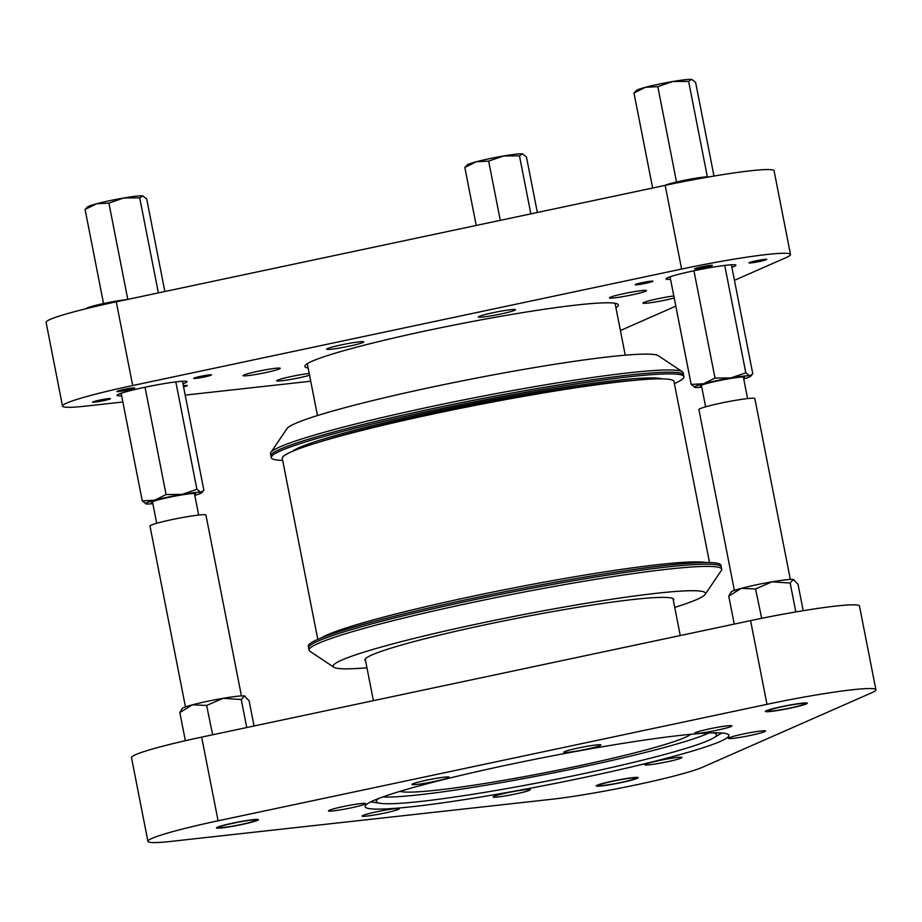 <?xml version="1.0" encoding="UTF-8"?>
<svg xmlns="http://www.w3.org/2000/svg" width="922" height="922" viewBox="0 0 922 922"><rect width="100%" height="100%" fill="white"/><g stroke="black" fill="none" stroke-linecap="round" stroke-linejoin="round"><path stroke-width="1.38" d="M309.562 375.277A18.936 1.406 -11.1 0 1 299.281 377.766A18.936 1.406 -11.1 0 1 276.692 380.798A18.936 1.406 -11.1 0 1 291.248 376.533A18.936 1.406 -11.1 0 1 309.216 373.479M705.388 267.449A9.07 0.68 -11.1 0 1 694.566 268.901A9.07 0.68 -11.1 0 1 701.538 266.861A9.07 0.68 -11.1 0 1 712.36 265.409A9.07 0.68 -11.1 0 1 705.388 267.449M759.82 261.433A9.07 0.68 -11.1 0 1 748.998 262.885A9.07 0.68 -11.1 0 1 755.971 260.834A9.07 0.68 -11.1 0 1 766.793 259.393A9.07 0.68 -11.1 0 1 759.82 261.433M645.965 283.261A9.07 0.68 -11.1 0 1 635.143 284.702A9.07 0.68 -11.1 0 1 642.115 282.662A9.07 0.68 -11.1 0 1 652.937 281.21A9.07 0.68 -11.1 0 1 645.965 283.261M103.425 400.713A9.07 0.68 -11.1 0 1 92.603 402.165A9.07 0.68 -11.1 0 1 99.576 400.125A9.07 0.68 -11.1 0 1 110.398 398.673A9.07 0.68 -11.1 0 1 103.425 400.713M127.674 390.041A9.07 0.68 -11.1 0 1 116.852 391.493A9.07 0.68 -11.1 0 1 123.825 389.453A9.07 0.68 -11.1 0 1 134.647 388.001A9.07 0.68 -11.1 0 1 127.674 390.041M204.534 376.925A9.07 0.68 -11.1 0 1 193.712 378.377A9.07 0.68 -11.1 0 1 200.685 376.337A9.07 0.68 -11.1 0 1 211.507 374.885A9.07 0.68 -11.1 0 1 204.534 376.925M349.196 346.165A18.936 1.406 -11.1 0 1 326.607 349.184A18.936 1.406 -11.1 0 1 341.163 344.92A18.936 1.406 -11.1 0 1 363.764 341.901A18.936 1.406 -11.1 0 1 349.196 346.165M631.973 294.867A18.936 1.406 -11.1 0 1 609.373 297.887A18.936 1.406 -11.1 0 1 623.94 293.622A18.936 1.406 -11.1 0 1 646.529 290.603A18.936 1.406 -11.1 0 1 631.973 294.867M121.635 395.792A35.635 2.651 -11.1 0 1 117.082 395.388A35.635 2.651 -11.1 0 1 144.489 387.355A35.635 2.651 -11.1 0 1 187.028 381.662A35.635 2.651 -11.1 0 1 182.971 383.759M670.548 279.32A35.635 2.651 -11.1 0 1 665.995 278.905A35.635 2.651 -11.1 0 1 693.402 270.884A35.635 2.651 -11.1 0 1 735.94 265.19A35.635 2.651 -11.1 0 1 731.884 267.288M674.213 298.002A18.936 1.406 -11.1 0 1 665.58 300.042A18.936 1.406 -11.1 0 1 642.98 303.073A18.936 1.406 -11.1 0 1 657.536 298.809A18.936 1.406 -11.1 0 1 673.809 295.95M500.923 313.964A18.936 1.406 -11.1 0 1 478.334 316.995A18.936 1.406 -11.1 0 1 492.89 312.731A18.936 1.406 -11.1 0 1 515.49 309.7A18.936 1.406 -11.1 0 1 500.923 313.964M265.674 372.592A18.936 1.406 -11.1 0 1 243.085 375.611A18.936 1.406 -11.1 0 1 257.641 371.347A18.936 1.406 -11.1 0 1 280.242 368.327A18.936 1.406 -11.1 0 1 265.674 372.592M310.737 381.224L185.195 395.112M122.856 402.004L86.023 406.083A91.243 6.8 -11.1 0 1 62.523 406.095A91.243 6.8 -11.1 0 1 132.687 385.534L681.612 269.063A91.243 6.8 -11.1 0 1 790.5 254.484A91.243 6.8 -11.1 0 1 786.362 257.48L734.442 280.334M675.814 306.139L620.402 330.537M62.523 406.095L46.1 322.389A91.243 6.8 -11.1 0 1 116.276 301.828L665.188 185.357A91.243 6.8 -11.1 0 1 774.077 170.777L790.5 254.484M183.363 385.753A9.07 0.68 -11.1 0 1 187.258 385.557A9.07 0.68 -11.1 0 1 183.57 386.848M308.155 368.085A159.667 11.894 -11.1 0 1 427.727 330.468A159.667 11.894 -11.1 0 1 615.931 307.706M515.732 793.934A18.936 1.406 168.9 0 0 530.288 789.67A18.936 1.406 168.9 0 0 507.688 792.689A18.936 1.406 168.9 0 0 493.132 796.954A18.936 1.406 168.9 0 0 515.732 793.934M586.334 777.027A185.334 13.807 168.9 0 0 728.876 735.283A185.334 13.807 168.9 0 0 507.676 764.903A185.334 13.807 168.9 0 0 365.135 806.646A185.334 13.807 168.9 0 0 586.334 777.027M750.969 735.307A18.936 1.406 168.9 0 0 765.537 731.042A18.936 1.406 168.9 0 0 742.936 734.073A18.936 1.406 168.9 0 0 728.38 738.338A18.936 1.406 168.9 0 0 750.969 735.307M586.323 749.229A18.936 1.406 168.9 0 0 600.879 744.964A18.936 1.406 168.9 0 0 578.29 747.996A18.936 1.406 168.9 0 0 563.722 752.26A18.936 1.406 168.9 0 0 586.323 749.229M351.075 807.856A18.936 1.406 168.9 0 0 365.631 803.592A18.936 1.406 168.9 0 0 343.042 806.612A18.936 1.406 168.9 0 0 328.474 810.876A18.936 1.406 168.9 0 0 351.075 807.856M636.56 784.772A91.243 6.8 168.9 0 0 702.599 767.208L871.763 692.745A91.243 6.8 168.9 0 0 875.9 689.748A91.243 6.8 168.9 0 0 767 704.327L218.088 820.799A91.243 6.8 168.9 0 0 147.923 841.36A91.243 6.8 168.9 0 0 171.423 841.348L551.172 799.339A91.243 6.8 168.9 0 0 636.56 784.772M384.681 813.031A18.936 1.406 168.9 0 0 399.238 808.767A18.936 1.406 168.9 0 0 376.649 811.798A18.936 1.406 168.9 0 0 362.081 816.062A18.936 1.406 168.9 0 0 384.681 813.031M434.596 781.43A18.936 1.406 168.9 0 0 449.152 777.165A18.936 1.406 168.9 0 0 426.563 780.185A18.936 1.406 168.9 0 0 411.996 784.449A18.936 1.406 168.9 0 0 434.596 781.43M717.362 730.132A18.936 1.406 168.9 0 0 731.93 725.868A18.936 1.406 168.9 0 0 709.329 728.887A18.936 1.406 168.9 0 0 694.773 733.151A18.936 1.406 168.9 0 0 717.362 730.132M667.447 761.733A18.936 1.406 168.9 0 0 682.015 757.469A18.936 1.406 168.9 0 0 659.414 760.5A18.936 1.406 168.9 0 0 644.858 764.764A18.936 1.406 168.9 0 0 667.447 761.733M875.9 689.748L859.477 606.042A91.243 6.8 168.9 0 0 750.577 620.621L201.664 737.104A91.243 6.8 168.9 0 0 131.5 757.654L147.923 841.36M613.188 781.164A18.936 1.406 168.9 0 0 599.058 785.636A18.936 1.406 168.9 0 0 621.221 782.398A18.936 1.406 168.9 0 0 635.339 777.938A18.936 1.406 168.9 0 0 613.188 781.164M782.352 706.69A18.936 1.406 168.9 0 0 768.222 711.162A18.936 1.406 168.9 0 0 790.385 707.935A18.936 1.406 168.9 0 0 804.503 703.463A18.936 1.406 168.9 0 0 782.352 706.69M233.439 823.173A18.936 1.406 168.9 0 0 219.309 827.645A18.936 1.406 168.9 0 0 241.472 824.406A18.936 1.406 168.9 0 0 255.59 819.946A18.936 1.406 168.9 0 0 233.439 823.173M522.878 153.986A28.513 2.121 168.9 0 0 522.843 153.974A28.513 2.121 168.9 0 0 522.474 153.893A28.513 2.121 168.9 0 0 503.573 155.979A28.513 2.121 168.9 0 0 476.248 161.776L464.826 167.435L467.35 164.865A28.513 2.121 -11.1 0 1 476.248 161.776L488.648 161.108L500.277 220.346M537.353 212.486L526.45 156.924L522.474 153.893L519.466 155.841L503.573 155.979L488.648 161.108M464.826 167.435L476.213 225.452M519.466 155.841L530.853 213.858M713.985 176.056L695.614 82.45L692.007 79.499A28.513 2.121 168.9 0 0 692.007 79.499A28.513 2.121 168.9 0 0 691.638 79.419A28.513 2.121 168.9 0 0 672.737 81.516A28.513 2.121 168.9 0 0 645.412 87.313L633.99 92.972L636.514 90.391A28.513 2.121 -11.1 0 1 645.412 87.313L657.812 86.633L676.529 182.003M691.638 79.419L688.63 81.378L672.737 81.516L657.812 86.633M633.99 92.972L652.638 188.019M688.63 81.378L707.358 176.851M143.129 195.994A28.513 2.121 168.9 0 0 143.094 195.983A28.513 2.121 168.9 0 0 142.726 195.902A28.513 2.121 168.9 0 0 123.825 197.988A28.513 2.121 168.9 0 0 96.499 203.785L85.078 209.444L87.602 206.862A28.513 2.121 -11.1 0 1 96.499 203.785L108.9 203.105L127.789 299.385M164.865 291.525L146.702 198.933L142.726 195.902L139.718 197.85L123.825 197.988L108.9 203.105M85.078 209.444L103.541 303.534M139.718 197.85L158.365 292.896M743.558 378.043A22.52 1.683 168.9 0 0 744.492 377.202A22.52 1.683 168.9 0 0 744.054 377.063A22.52 1.683 168.9 0 0 720.727 380.279A22.52 1.683 168.9 0 0 700.409 385.845A22.52 1.683 168.9 0 0 700.893 386.226A22.52 1.683 168.9 0 0 701.584 386.283M703.567 383.736A28.513 2.121 168.9 0 0 694.785 387.355A28.513 2.121 168.9 0 0 695.153 387.447L691.166 384.416L703.567 383.736L714.999 378.078L730.892 377.939A28.513 2.121 168.9 0 0 703.567 383.736M743.731 378.907A28.513 2.121 168.9 0 0 750.266 376.476A28.513 2.121 168.9 0 0 749.793 375.853A28.513 2.121 168.9 0 0 730.892 377.939L745.806 372.822L749.793 375.853L752.801 373.894L731.388 264.775M724.738 265.421L745.806 372.822M693.943 270.768L714.999 378.078M670.063 276.807L691.166 384.416M695.153 387.447A28.513 2.121 168.9 0 0 701.757 387.136M194.646 494.526A22.52 1.683 168.9 0 0 195.579 493.673A22.52 1.683 168.9 0 0 195.141 493.547A22.52 1.683 168.9 0 0 171.815 496.762A22.52 1.683 168.9 0 0 151.496 502.317A22.52 1.683 168.9 0 0 151.98 502.697A22.52 1.683 168.9 0 0 152.672 502.755M154.654 500.208A28.513 2.121 168.9 0 0 145.872 503.838A28.513 2.121 168.9 0 0 146.241 503.919L142.253 500.888L154.654 500.208L166.087 494.549L181.98 494.411A28.513 2.121 168.9 0 0 154.654 500.208M194.819 495.379A28.513 2.121 168.9 0 0 201.353 492.947A28.513 2.121 168.9 0 0 200.881 492.325A28.513 2.121 168.9 0 0 181.98 494.411L196.893 489.294L200.881 492.325L203.889 490.366L182.475 381.259M175.825 381.904L196.893 489.294M145.031 387.24L166.087 494.549M121.151 393.291L142.253 500.888M146.241 503.919A28.513 2.121 168.9 0 0 152.845 503.619M192.41 704.823A32.051 2.386 -11.1 0 1 223.112 698.311L206.62 705.445L192.41 704.823L179.836 712.568L182.279 708.419A32.051 2.386 -11.1 0 1 192.41 704.823M185.357 740.689L179.836 712.568M254.057 725.983L249.101 700.743L244.365 695.96A32.051 2.386 -11.1 0 1 244.941 696.122A32.051 2.386 -11.1 0 1 245.01 696.168M246.75 727.539L241.253 699.533L223.112 698.311A32.051 2.386 -11.1 0 1 244.365 695.96L244.941 696.122M241.253 699.533L244.365 695.96M212.659 734.765L206.62 705.445M731.192 591.936A32.051 2.386 -11.1 0 1 741.323 588.351L728.749 596.096L731.192 591.936M741.323 588.351A32.051 2.386 -11.1 0 1 772.025 581.828L755.533 588.974L741.323 588.351M761.699 618.316L755.533 588.974M734.246 624.09L728.749 596.096M803.2 610.687L798.026 584.271L793.277 579.477A32.051 2.386 -11.1 0 1 793.854 579.65A32.051 2.386 -11.1 0 1 793.923 579.696M795.836 611.931L790.166 583.061L772.025 581.828A32.051 2.386 -11.1 0 1 793.277 579.477L793.854 579.65M790.166 583.061L793.277 579.477M333.856 667.24L309.85 651.209A210.251 15.662 -11.1 0 1 309.043 650.171A210.251 15.662 -11.1 0 1 611.344 576.838A210.251 15.662 -11.1 0 1 721.684 569.208A210.251 15.662 -11.1 0 1 721.338 570.476L705.169 594.39A189.725 14.13 168.9 0 0 605.915 600.141A189.725 14.13 168.9 0 0 415.995 637.955A189.725 14.13 168.9 0 0 333.856 667.24A189.725 14.13 168.9 0 0 366.956 667.782M721.684 569.208L721.246 566.984A210.251 15.662 168.9 0 0 610.906 574.613A210.251 15.662 168.9 0 0 308.605 647.936A210.251 15.662 -11.1 0 1 443.424 606.434A210.251 15.662 -11.1 0 1 673.659 566.304A210.251 15.662 -11.1 0 1 721.246 566.984L720.923 565.301A210.251 15.662 -11.1 0 0 673.325 564.621A210.251 15.662 -11.1 0 0 443.09 604.763A210.251 15.662 -11.1 0 0 308.282 646.264L309.043 650.171M674.731 607.391A189.725 14.13 168.9 0 0 705.169 594.39M673.383 600.568A157.385 11.721 168.9 0 0 591.152 605.189A157.385 11.721 168.9 0 0 432.937 636.722A157.385 11.721 168.9 0 0 365.608 660.947M317.79 639.372L282.282 458.384A199.59 14.867 -11.1 0 1 352.988 432.718A199.59 14.867 -11.1 0 1 560.069 390.213A199.59 14.867 -11.1 0 1 673.994 381.535L709.502 562.524M321.259 637.92A199.59 14.867 -11.1 0 1 388.9 615.758A199.59 14.867 -11.1 0 1 705.745 562.489M634.509 380.337A186.982 13.934 168.9 0 0 618.973 381.685A186.982 13.934 168.9 0 0 318.401 442.353M682.349 371.75A210.251 15.662 168.9 0 0 512.966 390.502A210.251 15.662 168.9 0 0 290.269 442.837A210.251 15.662 168.9 0 0 270.861 452.483L287.03 428.557A189.725 14.13 -11.1 0 1 304.537 419.856A189.725 14.13 -11.1 0 1 505.498 372.638A189.725 14.13 -11.1 0 1 658.343 355.719L682.349 371.75A210.251 15.662 168.9 0 1 683.144 372.788L683.582 375.012A210.251 15.662 168.9 0 0 635.996 374.332A210.251 15.662 168.9 0 0 405.761 414.474A210.251 15.662 168.9 0 0 270.941 455.975A210.251 15.662 -11.1 0 1 290.707 445.072A210.251 15.662 -11.1 0 1 520.965 391.366A210.251 15.662 -11.1 0 1 683.582 375.012L683.917 376.695A210.251 15.662 168.9 0 0 636.318 376.015A210.251 15.662 168.9 0 0 406.095 416.145A210.251 15.662 168.9 0 0 271.275 457.646A210.251 15.662 168.9 0 0 282.685 460.424M674.397 383.575A210.251 15.662 168.9 0 0 683.917 376.695M662.273 378.873A190.543 14.199 168.9 0 0 621.44 379.864A190.543 14.199 168.9 0 0 425.491 413.436A190.543 14.199 168.9 0 0 292.136 451.492M446.409 410.428A149.41 11.133 -11.1 0 1 503.931 399.145M270.861 452.483A210.251 15.662 168.9 0 0 270.503 453.739L271.275 457.646M400.09 791.33A149.41 11.133 168.9 0 0 499.955 780.969A149.41 11.133 168.9 0 0 649.964 748.837A149.41 11.133 168.9 0 0 690.716 734.304M708.926 732.967A173.359 12.92 -11.1 0 1 666.779 746.832A173.359 12.92 -11.1 0 1 382.734 796.965M712.706 732.84A173.359 12.92 -11.1 0 1 716.555 734.684A173.359 12.92 -11.1 0 1 713.444 737.992A173.359 12.92 -11.1 0 1 668.093 753.528A173.359 12.92 -11.1 0 1 500.012 789.774A173.359 12.92 -11.1 0 1 380.452 803.327A173.359 12.92 -11.1 0 1 376.326 801.437A173.359 12.92 -11.1 0 1 379.184 798.268M185.46 706.897L149.975 526.047A28.513 2.121 -11.1 0 1 171.907 519.616A28.513 2.121 -11.1 0 1 205.94 515.064L241.426 695.914M734.373 590.414L698.899 409.564A28.513 2.121 -11.1 0 1 720.82 403.145A28.513 2.121 -11.1 0 1 754.853 398.592L790.338 579.442M87.832 308.282A22.935 1.706 -11.1 0 1 104.209 303.972A22.935 1.706 -11.1 0 1 119.606 301.125M86.472 308.616L86.461 308.57A22.935 1.706 -11.1 0 1 104.094 303.407A22.935 1.706 -11.1 0 1 126.625 299.638M668.761 184.607A22.935 1.706 -11.1 0 1 681.923 181.38A22.935 1.706 -11.1 0 1 705.584 177.508M664.774 185.449A22.935 1.706 -11.1 0 1 681.807 180.827A22.935 1.706 -11.1 0 1 708.811 176.943M612.657 781.084A21.379 1.59 -11.1 0 1 638.185 777.661A21.379 1.59 -11.1 0 1 621.739 782.478A21.379 1.59 -11.1 0 1 596.211 785.901A21.379 1.59 -11.1 0 1 612.657 781.084M781.833 706.609A21.379 1.59 -11.1 0 1 807.349 703.198A21.379 1.59 -11.1 0 1 790.903 708.015A21.379 1.59 -11.1 0 1 765.387 711.427A21.379 1.59 -11.1 0 1 781.833 706.609M232.909 823.092A21.379 1.59 -11.1 0 1 258.437 819.67A21.379 1.59 -11.1 0 1 241.99 824.487A21.379 1.59 -11.1 0 1 216.463 827.91A21.379 1.59 -11.1 0 1 232.909 823.092M665.188 185.357L681.612 269.063M116.276 301.828L132.687 385.534M218.088 820.799L201.664 737.104M767 704.327L750.577 620.621M750.266 376.476L751.707 375.231M201.353 492.947L202.794 491.714M673.002 598.609L680.252 635.546M365.227 658.988L373.398 700.662M317.468 415.557L307.291 363.694M625.243 355.177L615.066 303.303M380.452 803.327L370.725 801.875M713.444 737.992L721.903 732.978M743.351 377.006L747.592 398.581M701.388 385.246L705.618 406.821M194.438 493.489L198.679 515.064M152.476 501.718L156.705 523.293"/></g></svg>
